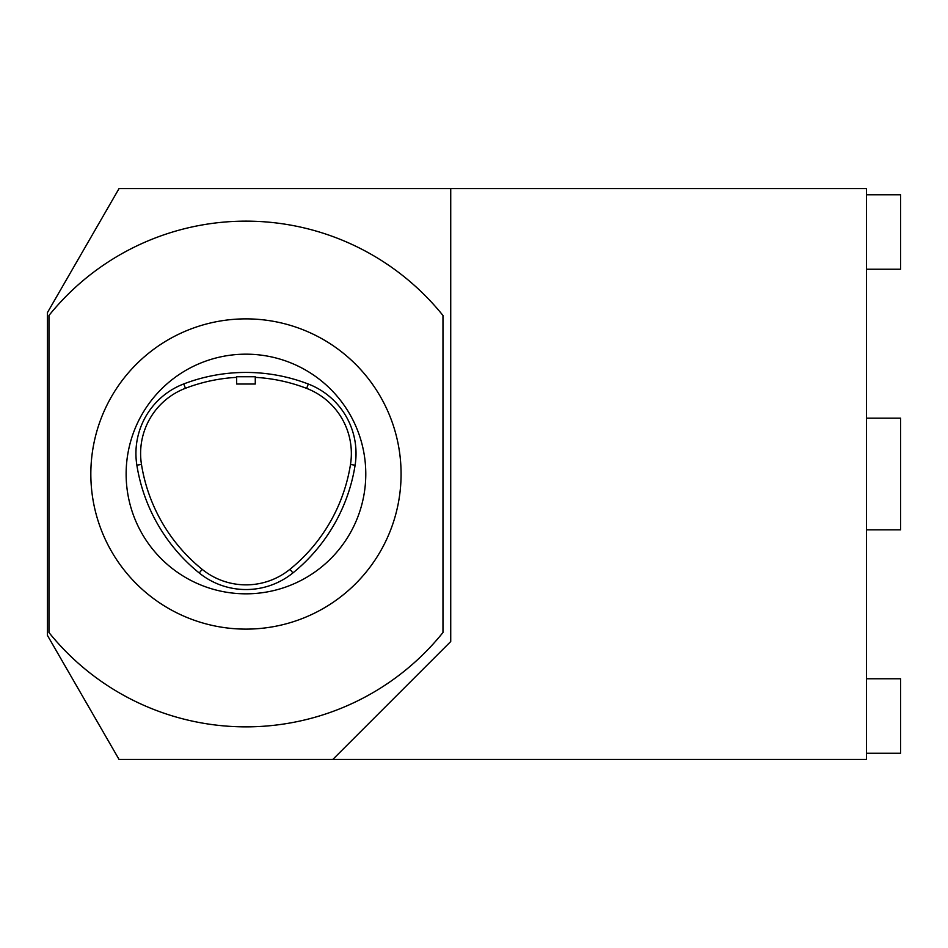 <?xml version="1.0" encoding="UTF-8"?>
<svg xmlns="http://www.w3.org/2000/svg" width="948" height="948" viewBox="0 0 948 948"><rect width="100%" height="100%" fill="white"/><g stroke="black" fill="none" stroke-linecap="round" stroke-linejoin="round"><path stroke-width="1.42" d="M199.234 572.995A74.465 74.465 0 0 0 292.92 572.924A173.745 173.745 0 0 0 355.109 465.207A74.465 74.465 0 0 0 308.325 384.035A173.745 173.745 0 0 0 183.758 383.928A74.465 74.465 0 0 0 136.856 465.16A173.745 173.745 0 0 0 199.234 572.995L202.173 569.357A69.785 69.785 0 0 0 289.969 569.286A169.064 169.064 0 0 0 350.487 464.473A69.785 69.785 0 0 0 306.642 388.396L308.325 384.035M866.472 188.569L866.472 759.431L332.831 759.431L450.727 641.535L450.727 188.569L866.472 188.569M202.173 569.357A169.064 169.064 0 0 1 141.477 464.425A69.785 69.785 0 0 1 185.429 388.289A169.064 169.064 0 0 1 236.656 377.363M255.273 377.363A169.064 169.064 0 0 1 306.642 388.396M450.727 188.569L119.045 188.569L47.4 312.662L47.4 635.338L119.045 759.431L332.831 759.431M442.977 315.494L442.977 632.506A252.855 252.855 0 0 1 48.952 632.506L48.952 315.494A252.855 252.855 0 0 1 442.977 315.494M245.959 354.173A119.827 119.827 0 0 1 365.786 474A119.827 119.827 0 0 1 245.959 593.827A119.827 119.827 0 0 1 126.131 474A119.827 119.827 0 0 1 245.959 354.173M245.959 318.872A155.128 155.128 0 0 1 380.302 551.558A155.128 155.128 0 0 1 111.615 551.558A155.128 155.128 0 0 1 245.959 318.872M866.472 678.768L900.6 678.768L900.6 753.233L866.472 753.233M866.472 194.767L900.6 194.767L900.6 269.232L866.472 269.232M866.472 418.151L900.6 418.151L900.6 529.849L866.472 529.849M255.273 376.747L236.656 376.735L236.656 384.023L255.273 384.023L255.273 376.747M350.487 464.473L355.109 465.207M289.969 569.286L292.92 572.924M185.429 388.289L183.758 383.928M141.477 464.425L136.856 465.16"/></g></svg>
